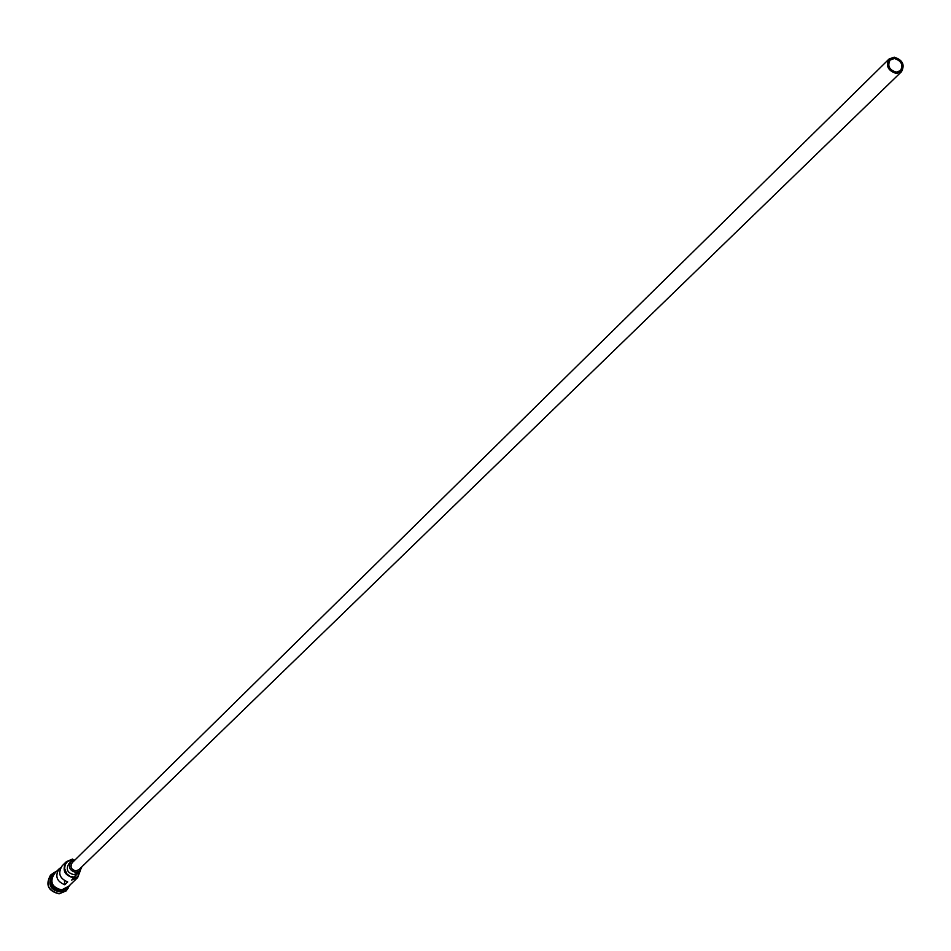 <?xml version="1.0" encoding="UTF-8"?>
<svg xmlns="http://www.w3.org/2000/svg" width="951" height="951" viewBox="0 0 951 951"><rect width="100%" height="100%" fill="white"/><g stroke="black" fill="none" stroke-linecap="round" stroke-linejoin="round"><path stroke-width="1.43" d="M73.084 859.538L67.426 861.558L65.203 864.661L64.597 868.501L66.879 873.945L70.112 876.335L74.297 877.119L73.869 877.904C64.264 875.443 61.791 870.022 66.427 861.618L72.573 859.05L73.477 860.12M896.246 72.145L900.478 70.647C903.438 64.834 901.405 60.805 894.38 58.534L890.124 60.044C887.188 65.857 889.233 69.887 896.246 72.145M894.19 57.167L889.078 58.998C885.571 65.964 888.02 70.802 896.436 73.5L901.5 71.705C905.067 64.739 902.63 59.901 894.19 57.167M889.078 58.998L72.217 862.688C69.875 866.908 71.111 869.63 75.925 870.866L78.969 869.618L901.5 71.705M75.105 859.847L71.075 861.547C67.961 867.169 69.613 870.795 76.044 872.436L80.086 870.771L81.881 866.789M71.075 861.547L68.852 863.746C65.738 869.345 67.39 872.97 73.798 874.611L77.839 872.947L80.086 870.771M61.66 890.956L60.21 891.099C53.339 890.231 50.094 886.368 50.474 879.497M63.753 890.623L59.485 891.8C51.092 890.148 48.216 885.357 50.855 877.416M68.294 887.913L66.178 890.849L59.235 893.702C48.192 890.897 45.351 884.656 50.676 874.991L53.66 872.935M60.876 867.467L59.247 868.738C54.742 875.978 56.584 881.315 64.751 884.751L67.687 881.91C59.497 878.462 57.654 873.101 62.16 865.838L66.427 861.618M80.359 870.498L77.673 877.583L67.497 887.39L61.518 889.839C52.032 887.426 49.583 882.064 54.171 873.755L59.247 868.738M73.869 877.904L71.646 880.055L77.673 877.583M59.854 890.885L55.836 889.815L53.304 887.937L51.473 885.345L50.498 881.315M66.106 890.921L59.093 893.845C48.049 891.039 45.208 884.799 50.534 875.122L50.605 875.063M72.49 879.235L77.792 876.537L79.908 870.95M75.105 875.752L78.838 871.996M77.958 873.066L74.297 877.119M64.466 880.709L64.751 884.751M55.36 872.578C49.012 881.006 51.069 886.819 61.53 889.993L68.698 886.225M61.161 890.35C51.402 887.794 48.977 882.278 53.886 873.826M67.414 887.675L61.53 890.326M77.209 873.684L75.188 875.633M56.965 870.997L53.945 872.697L51.723 875.348L50.569 878.653L50.629 882.195L51.889 885.559L54.896 888.912L61.351 890.968M70.315 884.668L66.843 889.185L61.375 890.968"/></g></svg>
